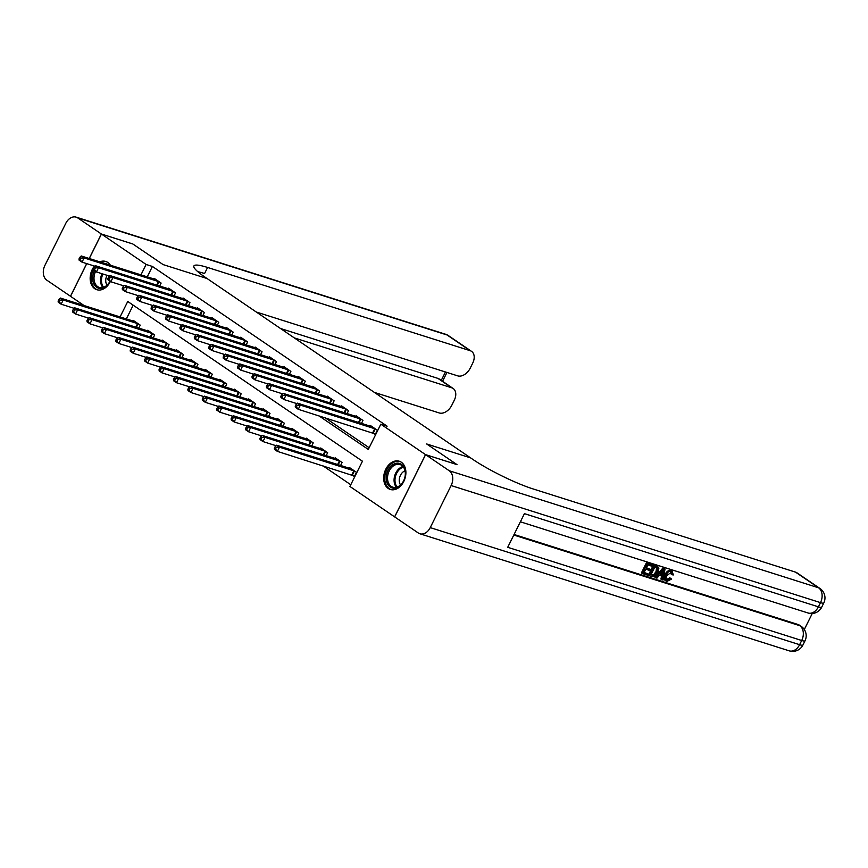 <?xml version="1.0" encoding="UTF-8"?>
<svg xmlns="http://www.w3.org/2000/svg" width="868" height="868" viewBox="0 0 868 868"><rect width="100%" height="100%" fill="white"/><g stroke="black" fill="none" stroke-linecap="round" stroke-linejoin="round"><path stroke-width="1.3" d="M99.777 261.843A14.81 10.666 107.6 0 1 105.733 261.452A14.81 10.666 107.6 0 1 107.773 262.451A14.81 10.666 107.6 0 1 110.388 265.207M110.377 281.438A14.81 10.666 107.6 0 1 96.782 289.695A14.81 10.666 107.6 0 1 94.742 288.697A14.81 10.666 107.6 0 1 94.417 266.064M401.298 462.21A14.81 10.666 107.6 0 1 404.423 480.037A14.81 10.666 107.6 0 1 390.307 489.465A14.81 10.666 107.6 0 1 388.267 488.467A14.81 10.666 107.6 0 1 385.153 470.64A14.81 10.666 107.6 0 1 399.258 461.223A14.81 10.666 107.6 0 1 401.298 462.21M419.884 533.766A11.393 8.203 -72.4 0 0 430.246 527.614L799.612 644.696A11.393 8.203 107.6 0 1 789.251 650.848L419.884 533.766A11.393 8.203 -72.4 0 1 418.322 533.006L349.923 486.46L362.455 461.212L127.748 301.478L120.055 316.972M322.972 465.834L350.77 484.745M84.163 305.59L70.525 296.303L86.746 263.633M133.184 305.178L126.337 318.957M352.527 475.252L354.404 476.532L356.498 472.322L349.576 467.613L349.261 468.243M340.592 465.498L342.079 462.514L335.156 457.805L334.842 458.434M326.173 455.689L327.659 452.695L320.737 447.986L320.422 448.626M311.764 445.881L313.239 442.886L306.328 438.177L306.013 438.807M297.344 436.061L298.831 433.078L291.908 428.369L291.594 428.998M282.925 426.253L284.411 423.259L277.489 418.55L277.174 419.19M268.516 416.445L269.991 413.45L263.069 408.741L262.754 409.381M254.096 406.625L255.583 403.642L248.66 398.933L248.346 399.562M239.677 396.817L241.163 393.833L234.241 389.114L233.926 389.754M225.257 387.009L226.743 384.014L219.821 379.305L219.506 379.945M210.848 377.189L212.324 374.206L205.412 369.497L205.098 370.126M196.428 367.381L197.915 364.397L190.993 359.688L190.678 360.318M182.009 357.573L183.495 354.578L176.573 349.869L176.258 350.509M167.589 347.764L169.076 344.77L162.153 340.061L161.839 340.69M153.18 337.945L154.656 334.961L147.744 330.252L147.43 330.882M138.761 328.137L140.247 325.142L133.325 320.433L133.01 321.073M319.001 415.88L368.303 449.44L380.835 424.192L387.117 426.188L152.41 266.454L147.224 276.892M325.283 417.877L369.15 447.725M373.414 433.186L375.291 434.456L377.374 430.257L370.462 425.548L370.148 426.177M361.479 423.432L362.965 420.438L356.043 415.729L355.728 416.369M347.059 413.624L348.545 410.629L341.623 405.92L341.308 406.549M332.639 403.804L334.126 400.821L327.203 396.112L326.889 396.741M318.231 393.996L319.706 391.001L312.795 386.293L312.48 386.933M303.811 384.188L305.297 381.193L298.375 376.484L298.06 377.124M289.391 374.368L290.878 371.385L283.955 366.676L283.641 367.305M274.972 364.56L276.458 361.576L269.536 356.856L269.221 357.497M260.563 354.752L262.038 351.757L255.127 347.048L254.812 347.688M246.143 344.932L247.63 341.949L240.707 337.24L240.393 337.869M231.723 335.124L233.21 332.14L226.288 327.431L225.973 328.061M217.315 325.316L218.79 322.321L211.868 317.612L211.553 318.252M202.895 315.507L204.381 312.513L197.459 307.804L197.144 308.433M188.475 305.688L189.962 302.704L183.039 297.995L182.725 298.625M174.056 295.879L175.542 292.885L168.62 288.176L168.305 288.816M159.647 286.071L161.123 283.076L154.211 278.368L153.896 278.997M89.285 258.523L101.437 234.045L132.847 243.995L163.119 264.599L207.094 278.541L472.702 459.313A47.48 6.933 26.4 0 0 532.952 488.89L795.522 572.131A11.393 7.725 -55.8 0 1 796.922 572.804L819.989 588.504A11.393 7.725 124.2 0 0 818.589 587.82L795.522 572.131M430.246 527.614L451.132 485.548A11.393 8.203 -72.4 0 0 449.223 470.738L425.58 454.648L456.991 464.608L426.655 443.96L456.926 464.586M456.937 464.564L425.526 454.615L394.614 516.872M101.437 234.045L146.128 264.458L140.941 274.896M152.41 266.454L146.128 264.458M380.835 424.192L425.526 454.615M426.655 443.96L470.63 457.903L426.655 443.96M375.497 428.976L300.361 405.106L297.474 403.143L372.339 426.817M375.497 434.043L298.266 409.305L295.38 407.352L295.239 406.159L296.4 406.94L297.236 405.258L296.075 404.477L295.239 406.159M297.236 405.258L300.361 405.106L298.266 409.305L296.4 406.94M297.474 403.143L296.075 404.477M351.453 468.894L276.588 445.208L279.474 447.172L277.38 451.382L354.611 476.12M275.514 449.006L277.38 451.382L274.505 449.418L274.364 448.224L275.514 449.006L276.349 447.324L275.199 446.543L274.364 448.224M276.349 447.324L279.474 447.172L354.621 471.042M275.199 446.543L276.588 445.208M361.088 419.168L285.941 395.287L283.055 393.334L357.92 417.009M296.943 403.653L283.847 399.497L280.972 397.533L280.831 396.351L281.981 397.132L282.816 395.45L281.666 394.658L280.831 396.351M282.816 395.45L285.941 395.287L283.847 399.497L281.981 397.132M283.055 393.334L281.666 394.658M346.668 409.349L271.521 385.479L268.635 383.515L343.5 407.2M282.523 393.833L269.438 389.689L266.552 387.725L266.411 386.531L267.561 387.323L268.396 385.631L267.246 384.849L266.411 386.531M268.396 385.631L271.521 385.479L269.438 389.689L267.561 387.323M268.635 383.515L267.246 384.849M332.249 399.54L257.102 375.67L254.226 373.707L329.081 397.381M268.103 384.025L255.018 379.88L252.132 377.916L251.991 376.723L253.141 377.504L253.977 375.822L252.827 375.041L251.991 376.723M253.977 375.822L257.102 375.67L255.018 379.88L253.141 377.504M254.226 373.707L252.827 375.041M337.034 459.074L262.169 435.4L265.055 437.363L262.971 441.562L276.057 445.718M261.094 439.197L262.971 441.562L260.085 439.609L259.944 438.416L261.094 439.197L261.93 437.515L260.78 436.734L259.944 438.416M261.93 437.515L265.055 437.363L340.202 461.233M260.78 436.734L262.169 435.4M322.614 449.266L247.76 425.591L250.635 427.544L248.552 431.754L261.637 435.91M246.675 429.389L248.552 431.754L245.666 429.79L245.525 428.608L246.675 429.389L247.51 427.707L246.36 426.915L245.525 428.608M247.51 427.707L250.635 427.544L325.782 451.425M246.36 426.915L247.76 425.591M308.205 439.458L233.34 415.772L236.226 417.736L234.132 421.946L247.228 426.09M232.266 419.58L234.132 421.946L231.246 419.982L231.105 418.788L232.266 419.58L233.101 417.888L231.94 417.107L231.105 418.788M233.101 417.888L236.226 417.736L311.373 441.606M231.94 417.107L233.34 415.772M317.84 389.732L242.693 365.862L239.807 363.898L314.672 387.573M253.695 374.216L240.599 370.061L237.713 368.097L237.572 366.914L238.733 367.696L239.568 366.014L238.407 365.233L237.572 366.914M239.568 366.014L242.693 365.862L240.599 370.061L238.733 367.696M239.807 363.898L238.407 365.233M293.785 429.638L218.92 405.964L221.807 407.927L219.713 412.137L232.808 416.282M217.846 409.761L219.713 412.137L216.837 410.173L216.696 408.98L217.846 409.761L218.682 408.079L217.532 407.298L216.696 408.98M218.682 408.079L221.807 407.927L296.954 431.797M217.532 407.298L218.92 405.964M404.564 468.47A12.814 9.233 107.6 0 1 399.714 485.928A12.814 9.233 107.6 0 1 387.019 482.847A12.814 9.233 107.6 0 1 391.869 465.389A12.814 9.233 107.6 0 1 404.564 468.47M388.3 482.51A11.87 8.55 -72.4 0 0 392.835 487.176A11.87 8.55 -72.4 0 0 402.73 482.337A11.87 8.55 -72.4 0 0 404.542 469.197A11.87 8.55 -72.4 0 0 400.007 464.543A11.87 8.55 -72.4 0 0 390.112 469.382A11.87 8.55 -72.4 0 0 388.3 482.51M405.031 470.825A8.452 6.087 -72.4 0 0 399.812 483.509A8.452 6.087 -72.4 0 0 400.549 484.93M400.398 461.678A14.713 10.6 -72.4 0 0 400.235 461.624A14.713 10.6 -72.4 0 0 387.963 467.624A14.713 10.6 -72.4 0 0 385.717 483.91A14.713 10.6 -72.4 0 0 391.349 489.693A14.713 10.6 -72.4 0 0 391.501 489.736M110.041 281.21A12.814 9.233 107.6 0 1 101.274 288.382A12.814 9.233 107.6 0 1 94.471 270.61M95.588 271.38A11.87 8.55 -72.4 0 0 99.31 287.406A11.87 8.55 -72.4 0 0 101.979 287.655A11.87 8.55 -72.4 0 0 110.008 281.189M107.035 275.308A8.452 6.087 -72.4 0 0 107.024 285.16M106.71 261.865L106.862 261.908A14.713 10.6 -72.4 0 0 106.71 261.865A14.713 10.6 -72.4 0 0 103.4 261.561A14.713 10.6 -72.4 0 0 100.905 262.201M93.494 269.492A14.713 10.6 -72.4 0 0 97.824 289.923A14.713 10.6 -72.4 0 0 97.975 289.966L97.824 289.923M104.605 263.373A12.814 9.233 107.6 0 1 107.567 264.317M666.396 579.629L669.77 577.773L671.593 579.065L666.841 581.452L665.029 580.399M665.919 580.822C663.738 579.813 663.445 577.697 665.029 574.464C666.624 571.372 668.62 570.037 671.04 570.46L672.646 571.415L671.04 570.46M666.841 581.452C664.66 580.442 664.367 578.327 665.951 575.093C667.546 572.001 669.543 570.667 671.962 571.09L673.405 574.941L671.268 574.29L670.411 571.611M655.807 577.806L654.884 577.177L662.892 568.03L664.096 568.41L665.018 569.039L662.989 580.084L661.872 579.726L662.555 576.341L659.333 575.332L656.935 578.164L655.807 577.806L663.814 568.659L665.018 569.039M661.872 579.726L660.939 579.097L661.568 576.037M650.262 569.3L649.687 570.471L645.716 569.213L643.991 572.706L648.429 574.117L647.854 575.278L642.342 573.531L641.419 572.913L646.432 562.811L652.671 565.122L652.096 566.294L647.843 564.938L646.302 568.052L650.262 569.3L646.443 567.759M644.132 572.413L648.429 574.117M514.084 534.493L798.061 624.515A11.393 7.725 -55.8 0 1 799.461 625.188L801.197 626.36A11.393 7.725 124.2 0 0 799.797 625.687L798.061 624.515M804.3 629.517L812.253 613.502M649.307 575.744L648.385 575.115L653.387 565.014L657.152 566.348L658.888 568.095L658.02 572.598C656.425 575.831 654.418 577.166 651.998 576.602L649.307 575.744L654.32 565.643L658.15 567.032M449.223 470.738L818.589 587.82A11.393 8.203 107.6 0 1 820.499 602.631L818.405 606.84L524.424 513.65L507.715 547.307L801.707 640.497L799.612 644.696A11.393 1.66 26.4 0 0 802.9 645.054L804.994 640.855A11.393 1.66 -153.6 0 1 801.707 640.497A11.393 8.203 107.6 0 0 799.797 625.687L513.813 535.035M394.669 516.916L425.58 454.648M642.342 573.531L647.354 563.44L646.432 562.811M647.354 563.44L652.671 565.122M650.946 574.909L654.635 575.256L656.967 572.24L657.467 568.236L654.798 567.151L650.946 574.909M656.902 567.846L656.327 567.629M658.009 566.934L657.228 566.403M654.32 565.643L653.387 565.014M651.087 574.627L653.712 574.627L656.045 571.611L656.544 567.607M652.497 575.408L651.575 574.779M654.635 575.256L653.712 574.627M656.967 572.24L656.045 571.611M662.392 571.708L660.233 574.269L662.805 575.083L663.836 570.016L662.392 571.708M663.814 568.659L662.892 568.03M660.461 573.998L661.883 574.453L662.458 571.654M662.805 575.083L661.883 574.453M672.201 574.909L671.333 572.24L667.025 575.419C665.756 577.752 665.854 579.368 667.318 580.258L666.526 579.715M666.884 580.052L670.693 578.392M665.951 575.093L665.029 574.464M101.372 234.002L132.782 243.962L163.119 264.599L207.094 278.541L205.011 277.131A47.48 6.933 -153.6 0 1 193.9 265.977A47.48 6.933 -153.6 0 1 207.593 267.463L470.163 350.694L447.096 334.994L77.729 217.911L101.372 234.002L89.22 258.501M294.295 337.891L451.751 387.801A11.393 7.725 124.2 0 1 453.139 388.473A11.393 7.725 124.2 0 1 454.268 400.289L451.805 405.248A11.393 7.725 124.2 0 1 439.262 412.962L374.368 392.39M77.729 217.911A11.393 8.203 -72.4 0 0 76.167 217.152A11.393 8.203 -72.4 0 0 65.805 223.304L44.919 265.369A11.393 8.203 -72.4 0 0 46.829 280.18L70.536 296.292M86.681 263.612L70.471 296.27M256.255 312.003L457.675 375.855A11.393 7.725 124.2 0 0 470.228 368.151L472.691 363.182A11.393 7.725 124.2 0 0 471.563 351.377A11.393 7.725 124.2 0 0 470.163 350.694M280.451 328.473L437.906 378.383A11.393 7.725 -55.8 0 1 439.306 379.056L453.139 388.473M197.796 271.684A47.48 6.933 -153.6 0 1 204.577 273.518L207.593 267.463M303.42 379.913L228.273 356.043L225.387 354.079L300.252 377.764M239.275 364.397L226.179 360.253L223.304 358.289L223.163 357.095L224.313 357.887L225.148 356.205L223.998 355.413L223.163 357.095M225.148 356.205L228.273 356.043L226.179 360.253L224.313 357.887M225.387 354.079L223.998 355.413M279.366 419.83L204.501 396.155L207.387 398.119L205.304 402.318L218.389 406.474M203.427 399.953L205.304 402.318L202.418 400.354L202.277 399.171L203.427 399.953L204.262 398.271L203.112 397.49L202.277 399.171M204.262 398.271L207.387 398.119L282.534 421.989M203.112 397.49L204.501 396.155M289.001 370.104L213.853 346.234L210.967 344.271L285.832 367.945M224.855 354.589L211.77 350.444L208.884 348.48L208.743 347.287L209.893 348.068L210.729 346.386L209.579 345.605L208.743 347.287M210.729 346.386L213.853 346.234L211.77 350.444L209.893 348.068M210.967 344.271L209.579 345.605M264.946 410.021L190.092 386.336L192.967 388.3L190.884 392.51L203.98 396.654M189.007 390.144L190.884 392.51L187.998 390.546L187.857 389.352L189.007 390.144L189.842 388.463L188.692 387.671L187.857 389.352M189.842 388.463L192.967 388.3L268.114 412.17M188.692 387.671L190.092 386.336M274.581 360.296L199.434 336.426L196.559 334.462L271.413 358.137M210.436 344.78L197.351 340.625L194.465 338.672L194.323 337.478L195.474 338.26L196.309 336.578L195.159 335.797L194.323 337.478M196.309 336.578L199.434 336.426L197.351 340.625L195.474 338.26M196.559 334.462L195.159 335.797M250.537 400.202L175.672 376.528L178.558 378.491L176.464 382.701L189.56 386.846M174.598 380.325L176.464 382.701L173.578 380.737L173.437 379.544L174.598 380.325L175.434 378.643L174.273 377.862L173.437 379.544M175.434 378.643L178.558 378.491L253.706 402.361M174.273 377.862L175.672 376.528M260.172 350.488L185.025 326.607L182.139 324.643L257.004 348.328M196.027 334.972L182.931 330.816L180.045 328.853L179.904 327.659L181.065 328.451L181.9 326.769L180.739 325.977L179.904 327.659M181.9 326.769L185.025 326.607L182.931 330.816L181.065 328.451M182.139 324.643L180.739 325.977M236.118 390.394L161.253 366.719L164.139 368.683L162.056 372.882L175.141 377.037M160.179 370.517L162.056 372.882L159.169 370.929L159.028 369.735L160.179 370.517L161.014 368.835L159.864 368.054L159.028 369.735M161.014 368.835L164.139 368.683L239.286 392.553M159.864 368.054L161.253 366.719M245.752 340.668L170.605 316.798L167.719 314.834L242.584 338.52M181.607 325.153L168.511 321.008L165.636 319.044L165.495 317.851L166.645 318.632L167.481 316.95L166.331 316.169L165.495 317.851M167.481 316.95L170.605 316.798L168.511 321.008L166.645 318.632M167.719 314.834L166.331 316.169M221.698 380.585L146.833 356.9L149.719 358.864L147.636 363.074L160.721 367.229M145.759 360.708L147.636 363.074L144.75 361.11L144.609 359.916L145.759 360.708L146.594 359.026L145.444 358.234L144.609 359.916M146.594 359.026L149.719 358.864L224.866 382.745M145.444 358.234L146.833 356.9M231.333 330.86L156.186 306.99L153.3 305.026L228.165 328.701M167.188 315.344L154.103 311.189L151.216 309.236L151.075 308.042L152.226 308.824L153.061 307.142L151.911 306.361L151.075 308.042M153.061 307.142L156.186 306.99L154.103 311.189L152.226 308.824M153.3 305.026L151.911 306.361M207.278 370.777L132.424 347.091L135.299 349.055L133.216 353.265L146.312 357.41M131.35 350.889L133.216 353.265L130.33 351.301L130.189 350.108L131.35 350.889L132.186 349.207L131.025 348.426L130.189 350.108M132.186 349.207L135.299 349.055L210.447 372.925M131.025 348.426L132.424 347.091M216.913 321.051L141.766 297.171L138.891 295.218L213.745 318.892M152.779 305.536L139.683 301.38L136.797 299.417L136.656 298.234L137.806 299.015L138.641 297.333L137.491 296.541L136.656 298.234M138.641 297.333L141.766 297.171L139.683 301.38L137.806 299.015M138.891 295.218L137.491 296.541M192.87 360.958L118.005 337.283L120.891 339.247L118.797 343.446L131.893 347.601M116.93 341.081L118.797 343.446L115.921 341.493L115.769 340.299L116.93 341.081L117.766 339.399L116.605 338.618L115.769 340.299M117.766 339.399L120.891 339.247L196.038 363.117M116.605 338.618L118.005 337.283M202.504 311.232L127.357 287.362L124.471 285.398L199.336 309.084M138.359 295.717L125.263 291.572L122.388 289.608L122.236 288.415L123.397 289.207L124.233 287.514L123.072 286.733L122.236 288.415M124.233 287.514L127.357 287.362L125.263 291.572L123.397 289.207M124.471 285.398L123.072 286.733M178.45 351.149L103.585 327.475L106.471 329.428L104.388 333.637L117.473 337.793M102.511 331.272L104.388 333.637L101.502 331.674L101.361 330.491L102.511 331.272L103.346 329.59L102.196 328.798L101.361 330.491M103.346 329.59L106.471 329.428L181.618 353.309M102.196 328.798L103.585 327.475M188.085 301.424L112.938 277.554L110.052 275.59L184.917 299.265M123.94 285.908L110.854 281.764L107.968 279.8L107.827 278.606L108.977 279.387L109.813 277.706L108.663 276.925L107.827 278.606M109.813 277.706L112.938 277.554L110.854 281.764L108.977 279.387M110.052 275.59L108.663 276.925M164.03 341.341L89.176 317.655L92.051 319.619L89.968 323.829L103.053 327.974M88.091 321.464L89.968 323.829L87.082 321.865L86.941 320.672L88.091 321.464L88.927 319.771L87.776 318.99L86.941 320.672M88.927 319.771L92.051 319.619L167.198 343.489M87.776 318.99L89.176 317.655M173.665 291.615L98.518 267.745L95.643 265.782L170.497 289.456M109.52 276.1L96.435 271.944L93.549 269.981L93.408 268.798L94.558 269.579L95.393 267.897L94.243 267.116L93.408 268.798M95.393 267.897L98.518 267.745L96.435 271.944L94.558 269.579M95.643 265.782L94.243 267.116M149.611 331.522L74.757 307.847L77.643 309.811L75.549 314.021L88.644 318.165M73.682 311.645L75.549 314.021L72.662 312.057L72.521 310.863L73.682 311.645L74.518 309.963L73.357 309.182L72.521 310.863M74.518 309.963L77.643 309.811L152.779 333.681M73.357 309.182L74.757 307.847M159.245 281.796L84.109 257.926L81.223 255.962L156.077 279.648M95.111 266.281L82.015 262.136L79.129 260.172L78.988 258.979L80.149 259.771L80.984 258.089L79.823 257.297L78.988 258.979M80.984 258.089L84.109 257.926L82.015 262.136L80.149 259.771M81.223 255.962L79.823 257.297M135.202 321.713L60.337 298.039L63.223 300.002L61.129 304.201L74.225 308.357M59.263 301.836L61.129 304.201L58.254 302.238L58.113 301.055L59.263 301.836L60.098 300.154L58.948 299.373L58.113 301.055M60.098 300.154L63.223 300.002L138.37 323.873M58.948 299.373L60.337 298.039M375.28 428.89L373.197 433.089M374.726 428.684L372.643 432.882M351.757 474.959L353.851 470.749M352.31 475.165L354.404 470.955M360.871 419.07L359.081 422.673M360.318 418.864L358.517 422.488M346.451 409.262L344.661 412.864M345.898 409.056L344.097 412.68M332.032 399.454L330.252 403.045M331.478 399.247L329.677 402.871M337.63 464.564L339.431 460.941M338.195 464.738L339.985 461.147M323.221 454.745L325.012 451.121M323.786 454.93L325.565 451.327M308.802 444.937L310.603 441.313M309.366 445.121L311.145 441.519M317.612 389.634L315.833 393.237M317.07 389.428L315.268 393.052M294.382 435.128L296.183 431.504M294.946 435.302L296.737 431.711M396.405 487.252A11.87 8.55 107.6 0 1 394.842 484.583A11.87 8.55 107.6 0 1 402.98 466.539M403.457 467.147A11.479 8.268 -72.4 0 0 395.732 484.572A11.479 8.268 -72.4 0 0 397.153 487.035M102.88 287.492A11.87 8.55 107.6 0 1 102.012 273.713M102.912 273.995A11.479 8.268 -72.4 0 0 103.628 287.265M520.377 521.798L808.043 612.992A11.393 8.203 107.6 0 0 818.405 606.84A11.393 1.66 26.4 0 0 821.692 607.199L823.786 602.989A11.393 1.66 -153.6 0 1 820.499 602.631L451.132 485.548M656.892 566.468L655.969 565.838M663.391 572.196L662.512 571.589M451.751 387.801L437.906 378.383M441.269 380.401L445.447 371.981M447.096 334.994A11.393 7.725 -55.8 0 1 448.496 335.677A11.393 11.393 0 0 0 445.534 334.234A11.393 8.203 107.6 0 1 447.096 334.994M303.203 379.826L301.413 383.428M302.65 379.62L300.849 383.244M279.963 425.309L281.764 421.685M280.527 425.494L282.317 421.891M288.784 370.018L286.993 373.609M288.23 369.811L286.429 373.435M265.554 415.501L267.344 411.877M266.118 415.685L267.897 412.083M274.364 360.209L272.585 363.8M273.811 360.003L272.02 363.627M251.134 405.692L252.935 402.068M251.698 405.866L253.489 402.275M259.944 350.39L258.165 353.992M259.402 350.184L257.601 353.808M236.714 395.884L238.516 392.26M237.279 396.058L239.069 392.466M245.536 340.581L243.745 344.173M244.982 340.375L243.181 343.999M222.295 386.065L224.096 382.441M222.859 386.249L224.649 382.647M231.116 330.773L229.326 334.364M230.562 330.567L228.761 334.191M207.886 376.256L209.676 372.632M208.45 376.43L210.23 372.839M216.696 320.954L214.917 324.556M216.143 320.748L214.353 324.372M193.466 366.448L195.267 362.824M194.031 366.621L195.821 363.03M202.287 311.145L200.497 314.748M201.734 310.939L199.933 314.563M179.047 356.629L180.848 353.005M179.611 356.813L181.401 353.211M187.868 301.337L186.077 304.928M187.314 301.131L185.513 304.755M164.627 346.82L166.428 343.196M165.202 347.005L166.982 343.402M173.448 291.518L171.669 295.12M172.895 291.312L171.094 294.936M150.218 337.012L152.008 333.388M150.782 337.185L152.562 333.594M159.028 281.709L157.249 285.312M158.475 281.503L156.685 285.127M135.799 327.193L137.6 323.569M136.363 327.377L138.153 323.775M808.043 612.992A11.393 11.393 0 0 0 821.692 607.199M823.786 602.989A11.393 11.393 0 0 0 819.989 588.504M789.251 650.848A11.393 11.393 0 0 0 802.9 645.054M804.994 640.855A11.393 11.393 0 0 0 801.197 626.36M471.563 351.377L448.496 335.677M445.534 334.234L76.167 217.152M442.561 381.28L446.944 372.448"/></g></svg>
